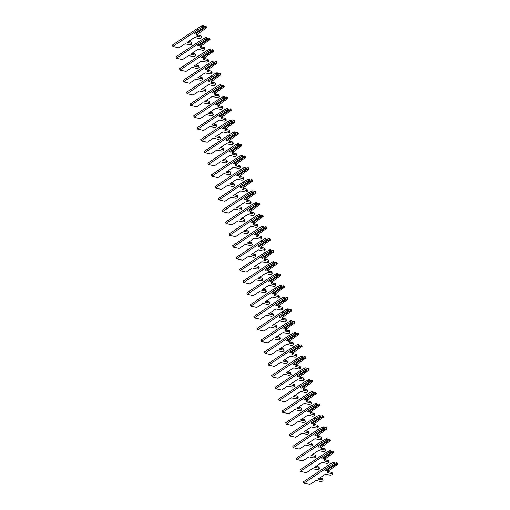 <?xml version="1.0" encoding="UTF-8"?>
<svg xmlns="http://www.w3.org/2000/svg" width="510" height="510" viewBox="0 0 510 510"><rect width="100%" height="100%" fill="white"/><g stroke="black" fill="none" stroke-linecap="round" stroke-linejoin="round"><path stroke-width="0.76" d="M327.669 468.913L327.943 469.672L335.65 464.546L337.537 464.355L327.7 471.444L329.09 471.763L327.618 472.738L332.106 473.758A1.492 0.618 -16.7 0 1 332.488 474.026A1.492 0.618 -16.7 0 1 331.678 474.88A1.492 0.618 -16.7 0 1 330.021 475.148L325.527 474.134L318.119 479.062L322.613 480.082A1.492 0.618 -16.7 0 1 322.996 480.344A1.492 0.618 -16.7 0 1 322.18 481.204A1.492 0.618 -16.7 0 1 320.522 481.472L316.034 480.452L309.952 484.5L303.89 483.129L328.822 466.535L333.572 463.749L336.485 462.857L337.04 463.156M303.89 483.129L303.476 481.733L328.402 465.139L333.157 462.36L334.203 462.302L334.598 463.654M334.203 462.302L334.586 464.304L326.878 469.436A1.351 0.561 163.3 0 0 325.348 470.456A1.351 0.561 163.3 0 0 326.808 470.603A1.351 0.561 163.3 0 0 327.943 469.678A1.351 0.561 163.3 0 0 327.943 469.672L327.943 469.678M335.229 463.15L334.586 463.577M329.071 471.769L331.691 472.362A1.492 0.618 -16.7 0 1 332.074 472.63L332.488 474.026M319.579 478.093L322.192 478.686A1.492 0.618 -16.7 0 1 322.575 478.954L322.996 480.344M334.911 463.494L335.172 464.38L327.783 469.302M335.65 464.546L335.172 464.38M328.402 465.139L328.822 466.535M328.778 470.724L329.09 471.763M324.124 457.107L324.398 457.872L332.106 452.74L333.993 452.548L324.156 459.644L325.546 459.956L324.079 460.938L328.567 461.958A1.492 0.618 -16.7 0 1 328.95 462.219A1.492 0.618 -16.7 0 1 328.134 463.08A1.492 0.618 -16.7 0 1 326.476 463.348L321.988 462.328L314.581 467.262L319.069 468.276A1.492 0.618 -16.7 0 1 319.451 468.543A1.492 0.618 -16.7 0 1 318.642 469.404A1.492 0.618 -16.7 0 1 316.984 469.665L312.49 468.652L306.414 472.7L300.352 471.329L325.278 454.729L330.034 451.949L332.947 451.057L333.502 451.356M300.352 471.329L299.931 469.933L324.864 453.339L329.613 450.559L330.658 450.496L331.06 451.854M330.658 450.496L331.047 452.504L323.34 457.629A1.351 0.561 163.3 0 0 321.804 458.649A1.351 0.561 163.3 0 0 323.263 458.802A1.351 0.561 163.3 0 0 324.398 457.872L324.398 457.872M331.691 451.35L331.041 451.777M325.24 458.923L325.546 459.956L328.147 460.562A1.492 0.618 -16.7 0 1 328.529 460.83L328.95 462.219M316.034 466.293L318.654 466.886A1.492 0.618 -16.7 0 1 319.037 467.154L319.451 468.543M331.366 451.694L331.634 452.58L324.245 457.495M332.106 452.74L331.634 452.58M324.864 453.339L325.278 454.729M320.586 445.306L320.86 446.072L328.567 440.94L330.454 440.748L320.618 447.844L322.008 448.156L320.535 449.138L325.029 450.151A1.492 0.618 -16.7 0 1 325.412 450.419A1.492 0.618 -16.7 0 1 324.596 451.28A1.492 0.618 -16.7 0 1 322.938 451.541L318.444 450.528L311.036 455.462L315.531 456.475A1.492 0.618 -16.7 0 1 315.913 456.743A1.492 0.618 -16.7 0 1 315.097 457.597A1.492 0.618 -16.7 0 1 313.44 457.865L308.952 456.852L302.87 460.893L296.807 459.523L321.74 442.929L326.489 440.149L329.409 439.257L329.957 439.55M296.807 459.523L296.393 458.133L321.319 441.539L326.075 438.753L327.12 438.696L327.516 440.047M327.12 438.696L327.509 440.697L319.802 445.829A1.351 0.561 163.3 0 0 318.265 446.849A1.351 0.561 163.3 0 0 319.725 446.996A1.351 0.561 163.3 0 0 320.86 446.072L320.86 446.072M328.147 439.543L327.503 439.977M321.695 447.123L322.008 448.156L324.609 448.762A1.492 0.618 -16.7 0 1 324.991 449.029L325.412 450.419M312.496 454.493L315.11 455.079A1.492 0.618 -16.7 0 1 315.492 455.347L315.913 456.743M327.828 439.894L328.096 440.78L320.701 445.695M328.567 440.94L328.096 440.78M321.319 441.539L321.74 442.929M317.048 433.506L317.316 434.265L325.023 429.139L326.916 428.948L317.073 436.037L318.469 436.356L316.997 437.338L321.485 438.351A1.492 0.618 -16.7 0 1 321.867 438.619A1.492 0.618 -16.7 0 1 321.051 439.473A1.492 0.618 -16.7 0 1 319.394 439.741L314.906 438.728L307.498 443.655L311.986 444.675A1.492 0.618 -16.7 0 1 312.369 444.943A1.492 0.618 -16.7 0 1 311.559 445.797A1.492 0.618 -16.7 0 1 309.901 446.065L305.407 445.045L299.332 449.093L293.269 447.723L318.195 431.128L322.951 428.349L325.865 427.45L326.419 427.75M293.269 447.723L292.848 446.326L317.781 429.732L322.53 426.953L323.576 426.895L323.977 428.247M323.576 426.895L323.965 428.897L316.257 434.029A1.351 0.561 163.3 0 0 314.727 435.049A1.351 0.561 163.3 0 0 316.181 435.196A1.351 0.561 163.3 0 0 317.322 434.271A1.351 0.561 163.3 0 0 317.316 434.265L317.322 434.271M324.609 427.743L323.965 428.177M318.157 435.317L318.469 436.356L321.07 436.955A1.492 0.618 -16.7 0 1 321.453 437.223L321.867 438.619M308.952 442.686L311.572 443.279A1.492 0.618 -16.7 0 1 311.954 443.547L312.369 444.943M324.284 428.088L324.551 428.974L317.163 433.895M325.023 429.139L324.551 428.974M317.781 429.732L318.195 431.128M313.503 421.7L313.777 422.465L321.485 417.333L323.372 417.142L313.535 424.237L314.925 424.549L313.452 425.531L317.947 426.551A1.492 0.618 -16.7 0 1 318.329 426.819A1.492 0.618 -16.7 0 1 317.513 427.673A1.492 0.618 -16.7 0 1 315.856 427.941L311.368 426.921L303.96 431.855L308.448 432.869A1.492 0.618 -16.7 0 1 308.83 433.137A1.492 0.618 -16.7 0 1 308.014 433.997A1.492 0.618 -16.7 0 1 306.357 434.259L301.869 433.245L295.794 437.293L289.731 435.922L314.657 419.322L319.407 416.542L322.326 415.65L322.875 415.95M289.731 435.922L289.31 434.526L314.236 417.932L318.992 415.153L320.038 415.089L320.433 416.447M320.038 415.089L320.427 417.097L312.719 422.223A1.351 0.561 163.3 0 0 311.183 423.243A1.351 0.561 163.3 0 0 312.643 423.396A1.351 0.561 163.3 0 0 313.777 422.465L313.777 422.465M321.064 415.943L320.42 416.37M314.912 424.562L317.526 425.155A1.492 0.618 -16.7 0 1 317.909 425.423L318.329 426.819M305.413 430.886L308.034 431.479A1.492 0.618 -16.7 0 1 308.41 431.747L308.83 433.137M320.745 416.287L321.013 417.174L313.624 422.095M321.485 417.333L321.013 417.174M314.236 417.932L314.657 419.322M314.613 423.517L314.925 424.549M309.965 409.9L310.239 410.665L317.947 405.533L319.834 405.342L309.991 412.437L311.387 412.749L309.914 413.731L314.402 414.745A1.492 0.618 -16.7 0 1 314.785 415.012A1.492 0.618 -16.7 0 1 313.975 415.873A1.492 0.618 -16.7 0 1 312.318 416.134L307.823 415.121L300.416 420.055L304.91 421.069A1.492 0.618 -16.7 0 1 305.292 421.336A1.492 0.618 -16.7 0 1 304.476 422.191A1.492 0.618 -16.7 0 1 302.819 422.458L298.324 421.445L292.249 425.487L286.186 424.116L311.119 407.522L315.868 404.742L318.782 403.85L319.337 404.143M286.186 424.116L285.772 422.726L310.698 406.132L315.454 403.346L316.5 403.289L316.895 404.64M316.5 403.289L316.882 405.291L309.175 410.422A1.351 0.561 163.3 0 0 307.645 411.442A1.351 0.561 163.3 0 0 309.105 411.589A1.351 0.561 163.3 0 0 310.239 410.665L310.239 410.665M317.526 404.143L316.882 404.57M311.368 412.762L313.988 413.355A1.492 0.618 -16.7 0 1 314.37 413.623L314.785 415.012M301.875 419.086L304.489 419.679A1.492 0.618 -16.7 0 1 304.872 419.94L305.292 421.336M317.207 404.487L317.469 405.373L310.08 410.289M317.947 405.533L317.469 405.373M310.698 406.132L311.119 407.522M311.074 411.717L311.387 412.749M306.421 398.1L306.695 398.858L314.402 393.733L316.289 393.541L306.453 400.63L307.842 400.949L306.37 401.931L310.864 402.945A1.492 0.618 -16.7 0 1 311.247 403.212A1.492 0.618 -16.7 0 1 310.431 404.067A1.492 0.618 -16.7 0 1 308.773 404.334L304.285 403.321L296.877 408.249L301.365 409.269A1.492 0.618 -16.7 0 1 301.748 409.536A1.492 0.618 -16.7 0 1 300.938 410.391A1.492 0.618 -16.7 0 1 299.274 410.658L294.786 409.638L288.711 413.686L282.648 412.316L307.575 395.722L312.33 392.942L315.244 392.043L315.798 392.343M282.648 412.316L282.228 410.926L307.16 394.326L311.91 391.546L312.955 391.489L313.357 392.84M312.955 391.489L313.344 393.49L305.637 398.622A1.351 0.561 163.3 0 0 304.1 399.642A1.351 0.561 163.3 0 0 305.56 399.789A1.351 0.561 163.3 0 0 306.695 398.865A1.351 0.561 163.3 0 0 306.695 398.858L306.695 398.865M313.988 392.337L313.338 392.77M307.83 400.962L310.443 401.555A1.492 0.618 -16.7 0 1 310.826 401.816L311.247 403.212M298.331 407.28L300.951 407.872A1.492 0.618 -16.7 0 1 301.333 408.14L301.748 409.536M313.663 392.681L313.93 393.567L306.542 398.488M314.402 393.733L313.93 393.567M307.16 394.326L307.575 395.722M307.536 399.916L307.842 400.949M302.883 386.293L303.157 387.058L310.864 381.926L312.751 381.735L302.914 388.83L304.304 389.149L302.832 390.125L307.32 391.144A1.492 0.618 -16.7 0 1 307.702 391.412A1.492 0.618 -16.7 0 1 306.892 392.267A1.492 0.618 -16.7 0 1 305.235 392.534L300.741 391.514L293.333 396.448L297.827 397.462A1.492 0.618 -16.7 0 1 298.21 397.73A1.492 0.618 -16.7 0 1 297.394 398.59A1.492 0.618 -16.7 0 1 295.736 398.858L291.248 397.838L285.166 401.886L279.104 400.516L304.036 383.915L308.786 381.136L311.699 380.243L312.254 380.543M279.104 400.516L278.69 399.12L303.616 382.525L308.371 379.746L309.417 379.682L309.812 381.04M309.417 379.682L309.799 381.69L302.099 386.822A1.351 0.561 163.3 0 0 300.562 387.836A1.351 0.561 163.3 0 0 302.022 387.989A1.351 0.561 163.3 0 0 303.157 387.058L303.157 387.058M310.443 380.536L309.799 380.964M304.285 389.156L306.905 389.748A1.492 0.618 -16.7 0 1 307.288 390.016L307.702 391.412M294.793 395.479L297.406 396.072A1.492 0.618 -16.7 0 1 297.789 396.34L298.21 397.73M310.125 380.881L310.386 381.767L302.997 386.688M310.864 381.926L310.386 381.767M303.616 382.525L304.036 383.915M303.992 388.11L304.304 389.149M299.344 374.493L299.612 375.258L307.32 370.126L309.207 369.935L299.37 377.03L300.766 377.343L299.293 378.324L303.781 379.338A1.492 0.618 -16.7 0 1 304.164 379.606A1.492 0.618 -16.7 0 1 303.348 380.466A1.492 0.618 -16.7 0 1 301.69 380.734L297.202 379.714L289.795 384.648L294.283 385.662A1.492 0.618 -16.7 0 1 294.665 385.93A1.492 0.618 -16.7 0 1 293.856 386.784A1.492 0.618 -16.7 0 1 292.198 387.052L287.704 386.038L281.628 390.086L275.566 388.709L300.492 372.115L305.248 369.336L308.161 368.443L308.716 368.736M275.566 388.709L275.145 387.319L300.078 370.725L304.827 367.946L305.873 367.882L306.274 369.234M305.873 367.882L306.261 369.884L298.554 375.016A1.351 0.561 163.3 0 0 297.018 376.036A1.351 0.561 163.3 0 0 298.477 376.189A1.351 0.561 163.3 0 0 299.612 375.258L299.612 375.258M306.905 368.736L306.261 369.163M300.747 377.355L303.361 377.948A1.492 0.618 -16.7 0 1 303.743 378.216L304.164 379.606M291.248 383.679L293.868 384.272A1.492 0.618 -16.7 0 1 294.251 384.54L294.665 385.93M306.58 369.081L306.848 369.967L299.459 374.882M307.32 370.126L306.848 369.967M300.078 370.725L300.492 372.115M300.454 376.31L300.766 377.343M295.8 362.693L296.074 363.458L303.781 358.326L305.668 358.135L295.832 365.23L297.222 365.542L295.749 366.524L300.243 367.538A1.492 0.618 -16.7 0 1 300.626 367.806A1.492 0.618 -16.7 0 1 299.81 368.66A1.492 0.618 -16.7 0 1 298.152 368.928L293.658 367.914L286.257 372.842L290.745 373.862A1.492 0.618 -16.7 0 1 291.127 374.13A1.492 0.618 -16.7 0 1 290.311 374.984A1.492 0.618 -16.7 0 1 288.654 375.252L284.166 374.238L278.084 378.28L272.021 376.909L296.954 360.315L301.703 357.536L304.623 356.637L305.171 356.936M272.021 376.909L271.607 375.519L296.533 358.919L301.289 356.139L302.334 356.082L302.73 357.433M302.334 356.082L302.723 358.084L295.016 363.216A1.351 0.561 163.3 0 0 293.479 364.236A1.351 0.561 163.3 0 0 294.939 364.382A1.351 0.561 163.3 0 0 296.074 363.458L296.074 363.458M303.361 356.93L302.717 357.363M297.202 365.555L299.823 366.148A1.492 0.618 -16.7 0 1 300.205 366.416L300.626 367.806M287.71 371.873L290.324 372.466A1.492 0.618 -16.7 0 1 290.706 372.733L291.127 374.13M303.042 357.281L303.31 358.16L295.921 363.082M303.781 358.326L303.31 358.16M296.533 358.919L296.954 360.315M296.909 364.51L297.222 365.542M292.262 350.886L292.536 351.651L300.237 346.519L302.13 346.328L292.287 353.424L293.683 353.742L292.211 354.718L296.699 355.738A1.492 0.618 -16.7 0 1 297.081 356.005A1.492 0.618 -16.7 0 1 296.272 356.86A1.492 0.618 -16.7 0 1 294.608 357.127L290.12 356.114L282.712 361.042L287.206 362.055A1.492 0.618 -16.7 0 1 287.583 362.323A1.492 0.618 -16.7 0 1 286.773 363.184A1.492 0.618 -16.7 0 1 285.115 363.451L280.621 362.431L274.546 366.48L268.483 365.109L293.409 348.515L298.165 345.729L301.078 344.836L301.633 345.136M268.483 365.109L268.069 363.713L292.995 347.119L297.744 344.339L298.79 344.275L299.191 345.633M298.79 344.275L299.179 346.284L291.471 351.416A1.351 0.561 163.3 0 0 289.941 352.435A1.351 0.561 163.3 0 0 291.395 352.582A1.351 0.561 163.3 0 0 292.536 351.651L292.536 351.651M299.823 345.13L299.179 345.557M293.664 353.749L296.284 354.342A1.492 0.618 -16.7 0 1 296.667 354.609L297.081 356.005M284.166 360.073L286.786 360.666A1.492 0.618 -16.7 0 1 287.168 360.933L287.583 362.323M299.504 345.474L299.765 346.36L292.377 351.282M300.237 346.519L299.765 346.36M292.995 347.119L293.409 348.515M293.371 352.703L293.683 353.742M288.717 339.086L288.991 339.851L296.699 334.719L298.586 334.528L288.749 341.623L290.139 341.936L288.666 342.918L293.161 343.931A1.492 0.618 -16.7 0 1 293.543 344.199A1.492 0.618 -16.7 0 1 292.727 345.06A1.492 0.618 -16.7 0 1 291.07 345.327L286.582 344.307L279.174 349.242L283.662 350.255A1.492 0.618 -16.7 0 1 284.044 350.523A1.492 0.618 -16.7 0 1 283.228 351.377A1.492 0.618 -16.7 0 1 281.571 351.645L277.083 350.631L271.008 354.679L264.945 353.303L289.871 336.708L294.627 333.929L297.54 333.036L298.089 333.336M264.945 353.303L264.524 351.913L289.45 335.319L294.206 332.539L295.252 332.475L295.647 333.833M295.252 332.475L295.641 334.477L287.933 339.609A1.351 0.561 163.3 0 0 286.397 340.629A1.351 0.561 163.3 0 0 287.857 340.782A1.351 0.561 163.3 0 0 288.991 339.851L288.991 339.851M296.278 333.33L295.634 333.757M290.126 341.949L292.74 342.541A1.492 0.618 -16.7 0 1 293.123 342.809L293.543 344.199M280.627 348.273L283.248 348.865A1.492 0.618 -16.7 0 1 283.63 349.133L284.044 350.523M295.959 333.674L296.227 334.56L288.838 339.475M296.699 334.719L296.227 334.56M289.45 335.319L289.871 336.708M289.833 340.903L290.139 341.936M285.179 327.286L285.453 328.051L293.161 322.919L295.048 322.728L285.205 329.823L286.601 330.136L285.128 331.117L289.616 332.131A1.492 0.618 -16.7 0 1 289.999 332.399A1.492 0.618 -16.7 0 1 289.189 333.253A1.492 0.618 -16.7 0 1 287.532 333.521L283.037 332.507L275.63 337.435L280.124 338.455A1.492 0.618 -16.7 0 1 280.506 338.723A1.492 0.618 -16.7 0 1 279.69 339.577A1.492 0.618 -16.7 0 1 278.033 339.845L273.545 338.831L267.463 342.873L261.401 341.502L286.333 324.908L291.082 322.129L293.996 321.236L294.55 321.529M261.401 341.502L260.986 340.113L285.912 323.512L290.668 320.733L291.714 320.675L292.109 322.027M291.714 320.675L292.096 322.677L284.389 327.809A1.351 0.561 163.3 0 0 282.859 328.829A1.351 0.561 163.3 0 0 284.319 328.975A1.351 0.561 163.3 0 0 285.453 328.051L285.453 328.051M292.74 321.523L292.096 321.957M286.582 330.148L289.202 330.741A1.492 0.618 -16.7 0 1 289.584 331.009L289.999 332.399M277.089 336.466L279.703 337.059A1.492 0.618 -16.7 0 1 280.086 337.327L280.506 338.723M292.421 321.874L292.683 322.753L285.294 327.675M293.161 322.919L292.683 322.753M285.912 323.512L286.333 324.908M286.288 329.103L286.601 330.136M281.635 315.486L281.909 316.245L289.616 311.113L291.503 310.921L281.667 318.017L283.056 318.336L281.59 319.311L286.078 320.331A1.492 0.618 -16.7 0 1 286.461 320.599A1.492 0.618 -16.7 0 1 285.645 321.453A1.492 0.618 -16.7 0 1 283.987 321.721L279.499 320.707L272.091 325.635L276.579 326.649A1.492 0.618 -16.7 0 1 276.962 326.916A1.492 0.618 -16.7 0 1 276.152 327.777A1.492 0.618 -16.7 0 1 274.495 328.045L270 327.025L263.925 331.073L257.862 329.702L282.789 313.108L287.544 310.322L290.458 309.43L291.012 309.729M257.862 329.702L257.442 328.306L282.374 311.712L287.124 308.933L288.169 308.869L288.571 310.227M288.169 308.869L288.558 310.877L280.851 316.009A1.351 0.561 163.3 0 0 279.314 317.029A1.351 0.561 163.3 0 0 280.774 317.175A1.351 0.561 163.3 0 0 281.909 316.251A1.351 0.561 163.3 0 0 281.909 316.245L281.909 316.251M289.202 309.723L288.552 310.15M282.75 317.296L283.056 318.336L285.657 318.935A1.492 0.618 -16.7 0 1 286.04 319.203L286.461 320.599M273.545 324.666L276.165 325.259A1.492 0.618 -16.7 0 1 276.548 325.527L276.962 326.916M288.877 310.067L289.144 310.953L281.756 315.875M289.616 311.113L289.144 310.953M282.374 311.712L282.789 313.108M285.045 298.458L286.92 297.63L287.468 297.929M286.078 299.313L287.793 299L287.812 299.383L278.128 306.217L282.119 307.135A1.492 0.618 -16.7 0 1 282.502 307.402L282.916 308.792A1.492 0.618 -16.7 0 1 282.106 309.653A1.492 0.618 -16.7 0 1 280.449 309.921L275.955 308.901L268.547 313.835L273.041 314.849A1.492 0.618 -16.7 0 1 273.424 315.116A1.492 0.618 -16.7 0 1 272.608 315.977A1.492 0.618 -16.7 0 1 270.95 316.238L266.462 315.225L260.38 319.273L254.318 317.902L279.25 301.302L284 298.522L284.873 298.344L285.02 299.077L277.312 304.202A1.351 0.561 163.3 0 0 275.776 305.222A1.351 0.561 163.3 0 0 277.236 305.375A1.351 0.561 163.3 0 0 278.371 304.445L286.078 299.313L285.606 299.153L278.211 304.068L278.371 304.445M254.318 317.902L253.903 316.506L278.83 299.912L283.585 297.132L284.631 297.069L285.026 298.426M278.097 303.679L278.211 304.068M285.657 297.923L285.013 298.35M270.007 312.866L272.62 313.459A1.492 0.618 -16.7 0 1 273.003 313.726L273.424 315.116M285.339 298.267L285.606 299.153M279.206 305.496L279.518 306.529L278.046 307.511L282.54 308.524A1.492 0.618 -16.7 0 1 282.916 308.792M278.83 299.912L279.25 301.302M274.558 291.879L274.826 292.644L282.534 287.512L284.427 287.321L274.584 294.417L275.98 294.729L274.507 295.711L278.995 296.724A1.492 0.618 -16.7 0 1 279.378 296.992A1.492 0.618 -16.7 0 1 278.562 297.853A1.492 0.618 -16.7 0 1 276.904 298.114L272.416 297.101L265.009 302.028L269.497 303.048A1.492 0.618 -16.7 0 1 269.879 303.316A1.492 0.618 -16.7 0 1 269.07 304.17A1.492 0.618 -16.7 0 1 267.412 304.438L262.918 303.424L256.842 307.466L250.78 306.096L275.706 289.501L280.462 286.722L283.375 285.829L283.93 286.123M250.78 306.096L250.359 304.706L275.292 288.112L280.041 285.326L281.087 285.269L281.488 286.62M281.087 285.269L281.475 287.27L273.768 292.402A1.351 0.561 163.3 0 0 272.238 293.422A1.351 0.561 163.3 0 0 273.691 293.569A1.351 0.561 163.3 0 0 274.826 292.644L274.826 292.644M282.119 286.116L281.475 286.55M275.961 294.742L278.581 295.335A1.492 0.618 -16.7 0 1 278.964 295.602L279.378 296.992M266.462 301.066L269.082 301.652A1.492 0.618 -16.7 0 1 269.465 301.92L269.879 303.316M281.794 286.467L282.062 287.353L274.673 292.268M282.534 287.512L282.062 287.353M275.292 288.112L275.706 289.501M275.668 293.696L275.98 294.729M271.014 280.079L271.288 280.838L278.995 275.712L280.882 275.521L271.046 282.61L272.436 282.929L270.963 283.904L275.457 284.924A1.492 0.618 -16.7 0 1 275.84 285.192A1.492 0.618 -16.7 0 1 275.024 286.046A1.492 0.618 -16.7 0 1 273.366 286.314L268.878 285.3L261.471 290.228L265.959 291.248A1.492 0.618 -16.7 0 1 266.341 291.51A1.492 0.618 -16.7 0 1 265.525 292.37A1.492 0.618 -16.7 0 1 263.868 292.638L259.38 291.618L253.298 295.666L247.242 294.295L272.168 277.701L276.917 274.922L279.837 274.023L280.385 274.323M247.242 294.295L246.821 292.899L271.747 276.305L276.503 273.526L277.548 273.468L277.944 274.82M277.548 273.468L277.937 275.47L270.23 280.602A1.351 0.561 163.3 0 0 268.693 281.622A1.351 0.561 163.3 0 0 270.153 281.769A1.351 0.561 163.3 0 0 271.288 280.844A1.351 0.561 163.3 0 0 271.288 280.838L271.288 280.844M278.575 274.316L277.931 274.743M272.423 282.942L275.037 283.528A1.492 0.618 -16.7 0 1 275.419 283.796L275.84 285.192M262.924 289.259L265.538 289.852A1.492 0.618 -16.7 0 1 265.92 290.12L266.341 291.51M278.256 274.66L278.524 275.547L271.135 280.468M278.995 275.712L278.524 275.547M271.747 276.305L272.168 277.701M272.123 281.89L272.436 282.929M267.476 268.273L267.75 269.038L275.457 263.906L277.344 263.715L267.501 270.81L268.897 271.122L267.425 272.104L271.913 273.124A1.492 0.618 -16.7 0 1 272.295 273.385A1.492 0.618 -16.7 0 1 271.486 274.246A1.492 0.618 -16.7 0 1 269.828 274.514L265.334 273.494L257.926 278.428L262.42 279.442A1.492 0.618 -16.7 0 1 262.803 279.709A1.492 0.618 -16.7 0 1 261.987 280.57A1.492 0.618 -16.7 0 1 260.329 280.831L255.835 279.818L249.76 283.866L243.697 282.495L268.623 265.895L273.379 263.115L276.292 262.223L276.847 262.522M243.697 282.495L243.283 281.099L268.209 264.505L272.958 261.726L274.004 261.662L274.405 263.02M274.004 261.662L274.393 263.67L266.685 268.795A1.351 0.561 163.3 0 0 265.155 269.815A1.351 0.561 163.3 0 0 266.615 269.969A1.351 0.561 163.3 0 0 267.75 269.038L267.75 269.038M275.037 262.516L274.393 262.943M268.878 271.135L271.498 271.728A1.492 0.618 -16.7 0 1 271.881 271.996L272.295 273.385M259.38 277.459L262 278.052A1.492 0.618 -16.7 0 1 262.382 278.32L262.803 279.709M274.718 262.86L274.979 263.747L267.591 268.668M275.457 263.906L274.979 263.747M268.209 264.505L268.623 265.895M268.585 270.09L268.897 271.122M263.931 256.473L264.205 257.238L271.913 252.106L273.8 251.915L263.963 259.01L265.353 259.322L263.88 260.304L268.375 261.318A1.492 0.618 -16.7 0 1 268.757 261.585A1.492 0.618 -16.7 0 1 267.941 262.446A1.492 0.618 -16.7 0 1 266.284 262.707L261.796 261.694L254.388 266.628L258.876 267.642A1.492 0.618 -16.7 0 1 259.258 267.909A1.492 0.618 -16.7 0 1 258.449 268.764A1.492 0.618 -16.7 0 1 256.785 269.031L252.297 268.018L246.222 272.059L240.159 270.689L265.085 254.095L269.841 251.315L272.754 250.423L273.303 250.716M240.159 270.689L239.738 269.299L264.671 252.705L269.42 249.919L270.466 249.862L270.867 251.213M270.466 249.862L270.855 251.863L263.147 256.995A1.351 0.561 163.3 0 0 261.611 258.015A1.351 0.561 163.3 0 0 263.071 258.162A1.351 0.561 163.3 0 0 264.205 257.238L264.205 257.238M271.498 250.71L270.848 251.143M265.34 259.335L267.954 259.928A1.492 0.618 -16.7 0 1 268.337 260.196L268.757 261.585M255.841 265.659L258.462 266.245A1.492 0.618 -16.7 0 1 258.844 266.513L259.258 267.909M271.173 251.06L271.441 251.946L264.052 256.861M271.913 252.106L271.441 251.946M264.671 252.705L265.085 254.095M265.047 258.289L265.353 259.322M260.393 244.672L260.667 245.431L268.375 240.306L270.262 240.114L260.425 247.203L261.815 247.522L260.342 248.504L264.83 249.517A1.492 0.618 -16.7 0 1 265.213 249.785A1.492 0.618 -16.7 0 1 264.403 250.639A1.492 0.618 -16.7 0 1 262.746 250.907L258.251 249.894L250.844 254.821L255.338 255.841A1.492 0.618 -16.7 0 1 255.72 256.109A1.492 0.618 -16.7 0 1 254.904 256.963A1.492 0.618 -16.7 0 1 253.247 257.231L248.759 256.211L242.677 260.259L236.614 258.889L261.547 242.295L266.296 239.515L269.21 238.616L269.764 238.916M236.614 258.889L236.2 257.499L261.126 240.898L265.882 238.119L266.928 238.062L267.323 239.413M266.928 238.062L267.31 240.063L259.609 245.195A1.351 0.561 163.3 0 0 258.073 246.215A1.351 0.561 163.3 0 0 259.533 246.362A1.351 0.561 163.3 0 0 260.667 245.437A1.351 0.561 163.3 0 0 260.667 245.431L260.667 245.437M267.954 238.909L267.31 239.343M261.796 247.535L264.416 248.121A1.492 0.618 -16.7 0 1 264.798 248.389L265.213 249.785M252.303 253.852L254.917 254.445A1.492 0.618 -16.7 0 1 255.3 254.713L255.72 256.109M267.635 239.254L267.897 240.14L260.508 245.061M268.375 240.306L267.897 240.14M261.126 240.898L261.547 242.295M261.502 246.489L261.815 247.522M256.855 232.866L257.123 233.631L264.83 228.499L266.717 228.308L256.881 235.403L258.27 235.722L256.804 236.697L261.292 237.717A1.492 0.618 -16.7 0 1 261.675 237.985A1.492 0.618 -16.7 0 1 260.859 238.839A1.492 0.618 -16.7 0 1 259.201 239.107L254.713 238.087L247.305 243.021L251.793 244.035A1.492 0.618 -16.7 0 1 252.176 244.303A1.492 0.618 -16.7 0 1 251.366 245.163A1.492 0.618 -16.7 0 1 249.709 245.425L245.214 244.411L239.139 248.459L233.076 247.089L258.003 230.488L262.758 227.709L265.672 226.816L266.226 227.116M233.076 247.089L232.656 245.692L257.588 229.098L262.338 226.319L263.383 226.255L263.785 227.613M263.383 226.255L263.772 228.263L256.065 233.395A1.351 0.561 163.3 0 0 254.528 234.409A1.351 0.561 163.3 0 0 255.988 234.562A1.351 0.561 163.3 0 0 257.123 233.631L257.123 233.631M264.416 227.109L263.772 227.536M258.258 235.728L260.871 236.321A1.492 0.618 -16.7 0 1 261.254 236.589L261.675 237.985M248.759 242.052L251.379 242.645A1.492 0.618 -16.7 0 1 251.761 242.913L252.176 244.303M264.091 227.454L264.358 228.34L256.97 233.261M264.83 228.499L264.358 228.34M257.588 229.098L258.003 230.488M257.964 234.683L258.27 235.722M253.311 221.066L253.585 221.831L261.292 216.699L263.179 216.508L253.342 223.603L254.732 223.915L253.26 224.897L257.754 225.911A1.492 0.618 -16.7 0 1 258.137 226.179A1.492 0.618 -16.7 0 1 257.32 227.039A1.492 0.618 -16.7 0 1 255.663 227.301L251.169 226.287L243.767 231.221L248.255 232.235A1.492 0.618 -16.7 0 1 248.638 232.503A1.492 0.618 -16.7 0 1 247.822 233.357A1.492 0.618 -16.7 0 1 246.164 233.625L241.676 232.611L235.594 236.659L229.532 235.282L254.464 218.688L259.214 215.908L262.134 215.016L262.682 215.309M229.532 235.282L229.117 233.892L254.044 217.298L258.799 214.519L259.845 214.455L260.24 215.806M259.845 214.455L260.234 216.457L252.526 221.589A1.351 0.561 163.3 0 0 250.99 222.609A1.351 0.561 163.3 0 0 252.45 222.755A1.351 0.561 163.3 0 0 253.585 221.831L253.585 221.831M260.871 215.309L260.227 215.736M254.713 223.928L257.333 224.521A1.492 0.618 -16.7 0 1 257.716 224.789L258.137 226.179M245.221 230.252L247.834 230.845A1.492 0.618 -16.7 0 1 248.217 231.106L248.638 232.503M260.553 215.653L260.82 216.54L253.425 221.455M261.292 216.699L260.82 216.54M254.044 217.298L254.464 218.688M254.42 222.883L254.732 223.915M249.772 209.266L250.04 210.031L257.748 204.899L259.641 204.708L249.798 211.803L251.194 212.115L249.721 213.097L254.209 214.111A1.492 0.618 -16.7 0 1 254.592 214.378A1.492 0.618 -16.7 0 1 253.782 215.233A1.492 0.618 -16.7 0 1 252.118 215.5L247.63 214.487L240.223 219.415L244.711 220.435A1.492 0.618 -16.7 0 1 245.093 220.702A1.492 0.618 -16.7 0 1 244.284 221.557A1.492 0.618 -16.7 0 1 242.626 221.824L238.132 220.811L232.056 224.853L225.994 223.482L250.92 206.888L255.676 204.108L258.589 203.209L259.144 203.509M225.994 223.482L225.573 222.092L250.506 205.492L255.255 202.712L256.3 202.655L256.702 204.006M256.3 202.655L256.689 204.657L248.982 209.788A1.351 0.561 163.3 0 0 247.452 210.808A1.351 0.561 163.3 0 0 248.905 210.955A1.351 0.561 163.3 0 0 250.047 210.031A1.351 0.561 163.3 0 0 250.04 210.031L250.047 210.031M257.333 203.503L256.689 203.936M251.175 212.128L253.795 212.721A1.492 0.618 -16.7 0 1 254.178 212.982L254.592 214.378M241.676 218.446L244.296 219.039A1.492 0.618 -16.7 0 1 244.679 219.306L245.093 220.702M257.008 203.853L257.276 204.733L249.887 209.655M257.748 204.899L257.276 204.733M250.506 205.492L250.92 206.888M250.882 211.083L251.194 212.115M246.228 197.459L246.502 198.224L254.209 193.092L256.096 192.901L246.26 199.996L247.65 200.315L246.177 201.291L250.671 202.311A1.492 0.618 -16.7 0 1 251.054 202.578A1.492 0.618 -16.7 0 1 250.238 203.433A1.492 0.618 -16.7 0 1 248.58 203.7L244.092 202.687L236.685 207.615L241.173 208.628A1.492 0.618 -16.7 0 1 241.555 208.896A1.492 0.618 -16.7 0 1 240.739 209.757A1.492 0.618 -16.7 0 1 239.082 210.024L234.594 209.004L228.518 213.052L222.456 211.682L247.382 195.088L252.138 192.302L255.051 191.409L255.599 191.709M222.456 211.682L222.035 210.286L246.961 193.692L251.717 190.912L252.762 190.848L253.158 192.206M252.762 190.848L253.151 192.856L245.444 197.988A1.351 0.561 163.3 0 0 243.907 199.008A1.351 0.561 163.3 0 0 245.367 199.155A1.351 0.561 163.3 0 0 246.502 198.224L246.502 198.224M253.789 191.703L253.145 192.13M247.637 200.322L250.251 200.915A1.492 0.618 -16.7 0 1 250.633 201.182L251.054 202.578M238.138 206.646L240.758 207.238A1.492 0.618 -16.7 0 1 241.134 207.506L241.555 208.896M253.47 192.047L253.738 192.933L246.349 197.855M254.209 193.092L253.738 192.933M246.961 193.692L247.382 195.088M247.344 199.276L247.65 200.315M242.69 185.659L242.964 186.424L250.671 181.292L252.558 181.101L242.715 188.196L244.112 188.509L242.639 189.49L247.127 190.504A1.492 0.618 -16.7 0 1 247.509 190.772A1.492 0.618 -16.7 0 1 246.7 191.632A1.492 0.618 -16.7 0 1 245.042 191.9L240.548 190.88L233.14 195.815L237.634 196.828A1.492 0.618 -16.7 0 1 238.017 197.096A1.492 0.618 -16.7 0 1 237.201 197.95A1.492 0.618 -16.7 0 1 235.543 198.218L231.055 197.204L224.974 201.252L218.911 199.875L243.844 183.281L248.593 180.502L251.506 179.609L252.061 179.909M218.911 199.875L218.497 198.486L243.423 181.891L248.179 179.112L249.224 179.048L249.619 180.406M249.224 179.048L249.607 181.05L241.899 186.182A1.351 0.561 163.3 0 0 240.369 187.202A1.351 0.561 163.3 0 0 241.829 187.355A1.351 0.561 163.3 0 0 242.964 186.424L242.964 186.424M250.251 179.902L249.607 180.33M243.799 187.476L244.112 188.509L246.712 189.114A1.492 0.618 -16.7 0 1 247.095 189.382L247.509 190.772M234.6 194.845L237.214 195.438A1.492 0.618 -16.7 0 1 237.596 195.706L238.017 197.096M249.932 180.247L250.193 181.133L242.805 186.048M250.671 181.292L250.193 181.133M243.423 181.891L243.844 183.281M239.145 173.859L239.419 174.624L247.127 169.492L249.014 169.301L239.177 176.396L240.567 176.709L239.094 177.69L243.589 178.704A1.492 0.618 -16.7 0 1 243.971 178.972A1.492 0.618 -16.7 0 1 243.155 179.826A1.492 0.618 -16.7 0 1 241.498 180.094L237.01 179.08L229.602 184.008L234.09 185.028A1.492 0.618 -16.7 0 1 234.472 185.296A1.492 0.618 -16.7 0 1 233.663 186.15A1.492 0.618 -16.7 0 1 232.005 186.418L227.511 185.404L221.436 189.446L215.373 188.075L240.299 171.481L245.055 168.702L247.968 167.809L248.523 168.102M215.373 188.075L214.952 186.685L239.885 170.085L244.634 167.305L245.68 167.248L246.081 168.6M245.68 167.248L246.069 169.25L238.361 174.382A1.351 0.561 163.3 0 0 236.825 175.402A1.351 0.561 163.3 0 0 238.285 175.548A1.351 0.561 163.3 0 0 239.419 174.624L239.419 174.624M246.712 168.096L246.062 168.529M240.261 175.676L240.567 176.709L243.168 177.314A1.492 0.618 -16.7 0 1 243.55 177.582L243.971 178.972M231.055 183.039L233.676 183.632A1.492 0.618 -16.7 0 1 234.058 183.9L234.472 185.296M246.387 168.447L246.655 169.326L239.266 174.248M247.127 169.492L246.655 169.326M239.885 170.085L240.299 171.481M235.607 162.052L235.881 162.817L243.589 157.686L245.476 157.494L235.639 164.59L237.029 164.909L235.556 165.884L240.044 166.904A1.492 0.618 -16.7 0 1 240.427 167.172A1.492 0.618 -16.7 0 1 239.617 168.026A1.492 0.618 -16.7 0 1 237.96 168.294L233.465 167.28L226.058 172.208L230.552 173.221A1.492 0.618 -16.7 0 1 230.934 173.489A1.492 0.618 -16.7 0 1 230.118 174.35A1.492 0.618 -16.7 0 1 228.461 174.618L223.973 173.598L217.891 177.646L211.828 176.275L236.761 159.681L241.51 156.895L244.43 156.003L244.978 156.302M211.828 176.275L211.414 174.879L236.34 158.285L241.096 155.505L242.142 155.442L242.537 156.799M242.142 155.442L242.524 157.45L234.823 162.582A1.351 0.561 163.3 0 0 233.287 163.602A1.351 0.561 163.3 0 0 234.747 163.748A1.351 0.561 163.3 0 0 235.881 162.817L235.881 162.817M243.168 156.296L242.524 156.723M236.716 163.869L237.029 164.909L239.63 165.508A1.492 0.618 -16.7 0 1 240.012 165.775L240.427 167.172M227.517 171.239L230.131 171.832A1.492 0.618 -16.7 0 1 230.514 172.099L230.934 173.489M242.849 156.64L243.111 157.526L235.722 162.448M243.589 157.686L243.111 157.526M236.34 158.285L236.761 159.681M232.069 150.252L232.337 151.017L240.044 145.885L241.931 145.694L232.095 152.79L233.491 153.102L232.018 154.084L236.506 155.097A1.492 0.618 -16.7 0 1 236.889 155.365A1.492 0.618 -16.7 0 1 236.073 156.226A1.492 0.618 -16.7 0 1 234.415 156.493L229.927 155.473L222.519 160.408L227.007 161.421A1.492 0.618 -16.7 0 1 227.39 161.689A1.492 0.618 -16.7 0 1 226.58 162.55A1.492 0.618 -16.7 0 1 224.923 162.811L220.428 161.797L214.353 165.846L208.29 164.469L233.217 147.874L237.972 145.095L240.886 144.202L241.44 144.502M208.29 164.469L207.87 163.079L232.802 146.485L237.552 143.705L238.597 143.641L238.999 144.999M238.597 143.641L238.986 145.65L231.279 150.775A1.351 0.561 163.3 0 0 229.749 151.795A1.351 0.561 163.3 0 0 231.202 151.948A1.351 0.561 163.3 0 0 232.337 151.017L232.337 151.017M239.63 144.496L238.986 144.923M233.472 153.115L236.092 153.708A1.492 0.618 -16.7 0 1 236.468 153.975L236.889 155.365M223.973 159.439L226.593 160.032A1.492 0.618 -16.7 0 1 226.976 160.299L227.39 161.689M239.305 144.84L239.572 145.726L232.184 150.641M240.044 145.885L239.572 145.726M232.802 146.485L233.217 147.874M233.178 152.069L233.491 153.102M228.525 138.452L228.799 139.217L236.506 134.085L238.393 133.894L228.556 140.989L229.946 141.302L228.474 142.284L232.968 143.297A1.492 0.618 -16.7 0 1 233.351 143.565A1.492 0.618 -16.7 0 1 232.534 144.426A1.492 0.618 -16.7 0 1 230.877 144.687L226.389 143.673L218.981 148.601L223.469 149.621A1.492 0.618 -16.7 0 1 223.852 149.889A1.492 0.618 -16.7 0 1 223.036 150.743A1.492 0.618 -16.7 0 1 221.378 151.011L216.89 149.997L210.808 154.039L204.746 152.668L229.678 136.074L234.428 133.295L237.348 132.402L237.896 132.696M204.746 152.668L204.331 151.279L229.258 134.685L234.013 131.899L235.059 131.841L235.454 133.193M235.059 131.841L235.448 133.843L227.74 138.975A1.351 0.561 163.3 0 0 226.204 139.995A1.351 0.561 163.3 0 0 227.664 140.142A1.351 0.561 163.3 0 0 228.799 139.217L228.799 139.217M236.085 132.689L235.441 133.123M229.634 140.269L229.946 141.302L232.547 141.907A1.492 0.618 -16.7 0 1 232.93 142.175L233.351 143.565M220.435 147.632L223.048 148.225A1.492 0.618 -16.7 0 1 223.431 148.493L223.852 149.889M235.767 133.04L236.034 133.926L228.646 138.841M236.506 134.085L236.034 133.926M229.258 134.685L229.678 136.074M224.987 126.652L225.261 127.411L232.962 122.285L234.855 122.094L225.012 129.183L226.408 129.502L224.935 130.477L229.423 131.497A1.492 0.618 -16.7 0 1 229.806 131.765A1.492 0.618 -16.7 0 1 228.996 132.619A1.492 0.618 -16.7 0 1 227.339 132.887L222.844 131.873L215.437 136.801L219.931 137.821A1.492 0.618 -16.7 0 1 220.314 138.082A1.492 0.618 -16.7 0 1 219.498 138.943A1.492 0.618 -16.7 0 1 217.84 139.211L213.346 138.191L207.27 142.239L201.208 140.868L226.134 124.274L230.89 121.488L233.803 120.596L234.358 120.895M201.208 140.868L200.793 139.472L225.72 122.878L230.469 120.099L231.514 120.041L231.916 121.393M231.514 120.041L231.903 122.043L224.196 127.175A1.351 0.561 163.3 0 0 222.666 128.195A1.351 0.561 163.3 0 0 224.119 128.341A1.351 0.561 163.3 0 0 225.261 127.417A1.351 0.561 163.3 0 0 225.261 127.411L225.261 127.417M232.547 120.889L231.903 121.316M226.389 129.508L229.009 130.101A1.492 0.618 -16.7 0 1 229.392 130.369L229.806 131.765M216.89 135.832L219.51 136.425A1.492 0.618 -16.7 0 1 219.893 136.693L220.314 138.082M232.228 121.233L232.49 122.119L225.101 127.041M232.962 122.285L232.49 122.119M225.72 122.878L226.134 124.274M226.096 128.463L226.408 129.502M221.442 114.846L221.716 115.611L229.423 110.479L231.31 110.287L221.474 117.383L222.864 117.695L221.391 118.677L225.885 119.697A1.492 0.618 -16.7 0 1 226.268 119.958A1.492 0.618 -16.7 0 1 225.452 120.819A1.492 0.618 -16.7 0 1 223.794 121.087L219.306 120.067L211.899 125.001L216.387 126.015A1.492 0.618 -16.7 0 1 216.769 126.282A1.492 0.618 -16.7 0 1 215.953 127.143A1.492 0.618 -16.7 0 1 214.296 127.404L209.808 126.391L203.732 130.439L197.67 129.068L222.596 112.468L227.352 109.688L230.265 108.796L230.813 109.095M197.67 129.068L197.249 127.672L222.175 111.078L226.931 108.298L227.976 108.235L228.372 109.593M227.976 108.235L228.365 110.243L220.658 115.368A1.351 0.561 163.3 0 0 219.121 116.388A1.351 0.561 163.3 0 0 220.581 116.541A1.351 0.561 163.3 0 0 221.716 115.611L221.716 115.611M229.009 109.089L228.359 109.516M222.851 117.708L225.465 118.301A1.492 0.618 -16.7 0 1 225.847 118.569L226.268 119.958M213.352 124.032L215.972 124.625A1.492 0.618 -16.7 0 1 216.355 124.893L216.769 126.282M228.684 109.433L228.952 110.319L221.563 115.241M229.423 110.479L228.952 110.319M222.175 111.078L222.596 112.468M222.558 116.662L222.864 117.695M217.904 103.045L218.178 103.81L225.885 98.679L227.772 98.487L217.936 105.583L219.326 105.895L217.853 106.877L222.341 107.891A1.492 0.618 -16.7 0 1 222.723 108.158A1.492 0.618 -16.7 0 1 221.914 109.019A1.492 0.618 -16.7 0 1 220.256 109.28L215.762 108.267L208.354 113.201L212.848 114.214A1.492 0.618 -16.7 0 1 213.231 114.482A1.492 0.618 -16.7 0 1 212.415 115.336A1.492 0.618 -16.7 0 1 210.757 115.604L206.269 114.591L200.188 118.632L194.125 117.262L219.058 100.668L223.807 97.888L226.72 96.996L227.275 97.289M194.125 117.262L193.711 115.872L218.637 99.278L223.393 96.492L224.438 96.435L224.833 97.786M224.438 96.435L224.821 98.436L217.113 103.568A1.351 0.561 163.3 0 0 215.583 104.588A1.351 0.561 163.3 0 0 217.043 104.735A1.351 0.561 163.3 0 0 218.178 103.81L218.178 103.81M225.465 97.282L224.821 97.716M219.306 105.908L221.926 106.501A1.492 0.618 -16.7 0 1 222.309 106.768L222.723 108.158M209.814 112.232L212.428 112.818A1.492 0.618 -16.7 0 1 212.81 113.086L213.231 114.482M225.146 97.633L225.407 98.519L218.019 103.434M225.885 98.679L225.407 98.519M218.637 99.278L219.058 100.668M219.013 104.862L219.326 105.895M214.359 91.245L214.633 92.004L222.341 86.878L224.228 86.687L214.391 93.776L215.781 94.095L214.315 95.077L218.803 96.09A1.492 0.618 -16.7 0 1 219.185 96.358A1.492 0.618 -16.7 0 1 218.369 97.212A1.492 0.618 -16.7 0 1 216.712 97.48L212.224 96.466L204.816 101.394L209.304 102.414A1.492 0.618 -16.7 0 1 209.686 102.682A1.492 0.618 -16.7 0 1 208.877 103.536A1.492 0.618 -16.7 0 1 207.219 103.804L202.725 102.784L196.65 106.832L190.587 105.462L215.513 88.867L220.269 86.088L223.182 85.189L223.737 85.489M190.587 105.462L190.166 104.066L215.099 87.471L219.848 84.692L220.894 84.634L221.295 85.986M220.894 84.634L221.283 86.636L213.575 91.768A1.351 0.561 163.3 0 0 212.039 92.788A1.351 0.561 163.3 0 0 213.499 92.935A1.351 0.561 163.3 0 0 214.633 92.01A1.351 0.561 163.3 0 0 214.633 92.004L214.633 92.01M221.926 85.482L221.276 85.916M215.768 94.108L218.382 94.694A1.492 0.618 -16.7 0 1 218.764 94.962L219.185 96.358M206.269 100.425L208.89 101.018A1.492 0.618 -16.7 0 1 209.272 101.286L209.686 102.682M221.601 85.827L221.869 86.713L214.48 91.634M222.341 86.878L221.869 86.713M215.099 87.471L215.513 88.867M215.475 93.056L215.781 94.095M210.821 79.439L211.095 80.204L218.803 75.072L220.69 74.881L210.853 81.976L212.243 82.295L210.77 83.27L215.265 84.29A1.492 0.618 -16.7 0 1 215.641 84.558A1.492 0.618 -16.7 0 1 214.831 85.412A1.492 0.618 -16.7 0 1 213.174 85.68L208.679 84.66L201.272 89.594L205.766 90.608A1.492 0.618 -16.7 0 1 206.148 90.876A1.492 0.618 -16.7 0 1 205.332 91.736A1.492 0.618 -16.7 0 1 203.675 91.998L199.187 90.984L193.105 95.032L187.042 93.661L211.975 77.061L216.724 74.281L219.644 73.389L220.192 73.689M187.042 93.661L186.628 92.265L211.554 75.671L216.31 72.892L217.356 72.828L217.751 74.186M217.356 72.828L217.744 74.836L210.037 79.962A1.351 0.561 163.3 0 0 208.501 80.982A1.351 0.561 163.3 0 0 209.961 81.135A1.351 0.561 163.3 0 0 211.095 80.204L211.095 80.204M218.382 73.682L217.738 74.109M212.224 82.301L214.844 82.894A1.492 0.618 -16.7 0 1 215.226 83.162L215.641 84.558M202.731 88.625L205.345 89.218A1.492 0.618 -16.7 0 1 205.728 89.486L206.148 90.876M218.063 74.026L218.331 74.913L210.936 79.834M218.803 75.072L218.331 74.913M211.554 75.671L211.975 77.061M211.93 81.256L212.243 82.295M207.283 67.639L207.551 68.404L215.258 63.272L217.152 63.081L207.309 70.176L208.705 70.488L207.232 71.47L211.72 72.484A1.492 0.618 -16.7 0 1 212.103 72.751A1.492 0.618 -16.7 0 1 211.287 73.612A1.492 0.618 -16.7 0 1 209.629 73.873L205.141 72.86L197.733 77.794L202.221 78.808A1.492 0.618 -16.7 0 1 202.604 79.076A1.492 0.618 -16.7 0 1 201.794 79.93A1.492 0.618 -16.7 0 1 200.137 80.197L195.642 79.184L189.567 83.226L183.504 81.855L208.431 65.261L213.186 62.481L216.1 61.589L216.654 61.882M183.504 81.855L183.084 80.465L208.016 63.871L212.766 61.085L213.811 61.028L214.213 62.379M213.811 61.028L214.2 63.03L206.493 68.161A1.351 0.561 163.3 0 0 204.963 69.181A1.351 0.561 163.3 0 0 206.416 69.328A1.351 0.561 163.3 0 0 207.557 68.404A1.351 0.561 163.3 0 0 207.551 68.404L207.557 68.404M214.844 61.882L214.2 62.309M208.686 70.501L211.306 71.094A1.492 0.618 -16.7 0 1 211.688 71.362L212.103 72.751M199.187 76.825L201.807 77.418A1.492 0.618 -16.7 0 1 202.19 77.679L202.604 79.076M214.519 62.226L214.786 63.112L207.398 68.028M215.258 63.272L214.786 63.112M208.016 63.871L208.431 65.261M208.392 69.456L208.705 70.488M203.739 55.839L204.013 56.597L211.72 51.472L213.607 51.28L203.77 58.369L205.16 58.688L203.688 59.67L208.182 60.684A1.492 0.618 -16.7 0 1 208.565 60.951A1.492 0.618 -16.7 0 1 207.748 61.806A1.492 0.618 -16.7 0 1 206.091 62.073L201.603 61.06L194.195 65.988L198.683 67.008A1.492 0.618 -16.7 0 1 199.066 67.275A1.492 0.618 -16.7 0 1 198.25 68.13A1.492 0.618 -16.7 0 1 196.592 68.397L192.104 67.377L186.029 71.425L179.966 70.055L204.892 53.461L209.642 50.681L212.562 49.782L213.11 50.082M179.966 70.055L179.545 68.665L204.472 52.065L209.227 49.285L210.273 49.228L210.668 50.579M210.273 49.228L210.662 51.229L202.954 56.361A1.351 0.561 163.3 0 0 201.418 57.381A1.351 0.561 163.3 0 0 202.878 57.528A1.351 0.561 163.3 0 0 204.013 56.604A1.351 0.561 163.3 0 0 204.013 56.597L204.013 56.604M211.299 50.076L210.655 50.509M205.147 58.701L207.761 59.294A1.492 0.618 -16.7 0 1 208.144 59.555L208.565 60.951M195.649 65.019L198.269 65.611A1.492 0.618 -16.7 0 1 198.645 65.879L199.066 67.275M210.981 50.42L211.248 51.306L203.86 56.227M211.72 51.472L211.248 51.306M204.472 52.065L204.892 53.461M204.848 57.655L205.16 58.688M200.201 44.032L200.475 44.797L208.182 39.665L210.069 39.474L200.226 46.569L201.622 46.888L200.149 47.863L204.637 48.883A1.492 0.618 -16.7 0 1 205.02 49.151A1.492 0.618 -16.7 0 1 204.21 50.005A1.492 0.618 -16.7 0 1 202.553 50.273L198.058 49.253L190.651 54.187L195.145 55.201A1.492 0.618 -16.7 0 1 195.528 55.469A1.492 0.618 -16.7 0 1 194.712 56.329A1.492 0.618 -16.7 0 1 193.054 56.597L188.56 55.577L182.484 59.625L176.422 58.255L201.354 41.661L206.104 38.875L209.017 37.982L209.572 38.282M176.422 58.255L176.007 56.859L200.934 40.264L205.689 37.485L206.735 37.421L207.13 38.779M206.735 37.421L207.117 39.429L199.41 44.561A1.351 0.561 163.3 0 0 197.88 45.575A1.351 0.561 163.3 0 0 199.34 45.728A1.351 0.561 163.3 0 0 200.475 44.797L200.475 44.797M207.761 38.275L207.117 38.703M201.31 45.849L201.622 46.888L204.223 47.487A1.492 0.618 -16.7 0 1 204.606 47.755L205.02 49.151M192.111 53.218L194.724 53.811A1.492 0.618 -16.7 0 1 195.107 54.079L195.528 55.469M207.442 38.62L207.704 39.506L200.315 44.427M208.182 39.665L207.704 39.506M200.934 40.264L201.354 41.661M203.611 27.011L205.479 26.182L206.034 26.482M204.637 27.865L206.352 27.553L206.371 27.935L196.688 34.769L200.679 35.687A1.492 0.618 -16.7 0 1 201.061 35.955L201.482 37.345A1.492 0.618 -16.7 0 1 200.666 38.205A1.492 0.618 -16.7 0 1 199.008 38.473L194.52 37.453L187.113 42.387L191.601 43.401A1.492 0.618 -16.7 0 1 191.983 43.669A1.492 0.618 -16.7 0 1 191.173 44.523A1.492 0.618 -16.7 0 1 189.51 44.791L185.022 43.777L178.946 47.825L172.884 46.448L197.81 29.854L202.566 27.075L203.433 26.89L203.579 27.623L195.872 32.755A1.351 0.561 163.3 0 0 194.335 33.775A1.351 0.561 163.3 0 0 195.795 33.928A1.351 0.561 163.3 0 0 196.93 32.997L204.637 27.865L204.166 27.706L196.777 32.621L196.93 32.997M172.884 46.448L172.463 45.059L197.395 28.464L202.145 25.685L203.19 25.621L203.592 26.973M196.656 32.232L196.777 32.621M204.223 26.475L203.573 26.902M188.566 41.418L191.186 42.011A1.492 0.618 -16.7 0 1 191.569 42.279L191.983 43.669M203.898 26.82L204.166 27.706M197.772 34.049L198.078 35.082L196.605 36.063L201.099 37.077A1.492 0.618 -16.7 0 1 201.482 37.345M197.395 28.464L197.81 29.854M336.485 462.857L336.906 464.253M333.157 462.36L333.572 463.749M331.691 472.362L332.106 473.758M322.192 478.686L322.613 480.082M332.947 451.057L333.368 452.446M329.613 450.559L330.034 451.949M328.147 460.562L328.567 461.958M318.654 466.886L319.069 468.276M329.409 439.257L329.823 440.646M326.075 438.753L326.489 440.149M324.609 448.762L325.029 450.151M315.11 455.079L315.531 456.475M325.865 427.45L326.285 428.846M322.53 426.953L322.951 428.349M321.07 436.955L321.485 438.351M311.572 443.279L311.986 444.675M322.326 415.65L322.741 417.04M318.992 415.153L319.407 416.542M317.526 425.155L317.947 426.551M308.034 431.479L308.448 432.869M318.782 403.85L319.203 405.24M315.454 403.346L315.868 404.742M313.988 413.355L314.402 414.745M304.489 419.679L304.91 421.069M315.244 392.043L315.658 393.439M311.91 391.546L312.33 392.942M310.443 401.555L310.864 402.945M300.951 407.872L301.365 409.269M311.699 380.243L312.12 381.639M308.371 379.746L308.786 381.136M306.905 389.748L307.32 391.144M297.406 396.072L297.827 397.462M308.161 368.443L308.582 369.833M304.827 367.946L305.248 369.336M303.361 377.948L303.781 379.338M293.868 384.272L294.283 385.662M304.623 356.637L305.037 358.033M301.289 356.139L301.703 357.536M299.823 366.148L300.243 367.538M290.324 372.466L290.745 373.862M301.078 344.836L301.499 346.233M297.744 344.339L298.165 345.729M296.284 354.342L296.699 355.738M286.786 360.666L287.206 362.055M297.54 333.036L297.955 334.426M294.206 332.539L294.627 333.929M292.74 342.541L293.161 343.931M283.248 348.865L283.662 350.255M293.996 321.236L294.417 322.626M290.668 320.733L291.082 322.129M289.202 330.741L289.616 332.131M279.703 337.059L280.124 338.455M290.458 309.43L290.872 310.826M287.124 308.933L287.544 310.322M285.657 318.935L286.078 320.331M276.165 325.259L276.579 326.649M286.92 297.63L287.334 299.019M283.585 297.132L284 298.522M282.119 307.135L282.54 308.524M272.62 313.459L273.041 314.849M283.375 285.829L283.796 287.219M280.041 285.326L280.462 286.722M278.581 295.335L278.995 296.724M269.082 301.652L269.497 303.048M279.837 274.023L280.251 275.419M276.503 273.526L276.917 274.922M275.037 283.528L275.457 284.924M265.538 289.852L265.959 291.248M276.292 262.223L276.713 263.613M272.958 261.726L273.379 263.115M271.498 271.728L271.913 273.124M262 278.052L262.42 279.442M272.754 250.423L273.169 251.812M269.42 249.919L269.841 251.315M267.954 259.928L268.375 261.318M258.462 266.245L258.876 267.642M269.21 238.616L269.631 240.012M265.882 238.119L266.296 239.515M264.416 248.121L264.83 249.517M254.917 254.445L255.338 255.841M265.672 226.816L266.092 228.212M262.338 226.319L262.758 227.709M260.871 236.321L261.292 237.717M251.379 242.645L251.793 244.035M262.134 215.016L262.548 216.406M258.799 214.519L259.214 215.908M257.333 224.521L257.754 225.911M247.834 230.845L248.255 232.235M258.589 203.209L259.01 204.606M255.255 202.712L255.676 204.108M253.795 212.721L254.209 214.111M244.296 219.039L244.711 220.435M255.051 191.409L255.465 192.805M251.717 190.912L252.138 192.302M250.251 200.915L250.671 202.311M240.758 207.238L241.173 208.628M251.506 179.609L251.927 180.999M248.179 179.112L248.593 180.502M246.712 189.114L247.127 190.504M237.214 195.438L237.634 196.828M247.968 167.809L248.383 169.199M244.634 167.305L245.055 168.702M243.168 177.314L243.589 178.704M233.676 183.632L234.09 185.028M244.43 156.003L244.845 157.399M241.096 155.505L241.51 156.895M239.63 165.508L240.044 166.904M230.131 171.832L230.552 173.221M240.886 144.202L241.306 145.592M237.552 143.705L237.972 145.095M236.092 153.708L236.506 155.097M226.593 160.032L227.007 161.421M237.348 132.402L237.762 133.792M234.013 131.899L234.428 133.295M232.547 141.907L232.968 143.297M223.048 148.225L223.469 149.621M233.803 120.596L234.224 121.992M230.469 120.099L230.89 121.488M229.009 130.101L229.423 131.497M219.51 136.425L219.931 137.821M230.265 108.796L230.679 110.185M226.931 108.298L227.352 109.688M225.465 118.301L225.885 119.697M215.972 124.625L216.387 126.015M226.72 96.996L227.141 98.385M223.393 96.492L223.807 97.888M221.926 106.501L222.341 107.891M212.428 112.818L212.848 114.214M223.182 85.189L223.603 86.585M219.848 84.692L220.269 86.088M218.382 94.694L218.803 96.09M208.89 101.018L209.304 102.414M219.644 73.389L220.059 74.779M216.31 72.892L216.724 74.281M214.844 82.894L215.265 84.29M205.345 89.218L205.766 90.608M216.1 61.589L216.52 62.979M212.766 61.085L213.186 62.481M211.306 71.094L211.72 72.484M201.807 77.418L202.221 78.808M212.562 49.782L212.976 51.178M209.227 49.285L209.642 50.681M207.761 59.294L208.182 60.684M198.269 65.611L198.683 67.008M209.017 37.982L209.438 39.378M205.689 37.485L206.104 38.875M204.223 47.487L204.637 48.883M194.724 53.811L195.145 55.201M205.479 26.182L205.893 27.572M202.145 25.685L202.566 27.075M200.679 35.687L201.099 37.077M191.186 42.011L191.601 43.401M337.116 462.959L337.537 464.355M333.578 451.159L333.993 452.548M330.034 439.352L330.454 440.748M326.496 427.552L326.916 428.948M322.957 415.752L323.372 417.142M319.413 403.952L319.834 405.342M315.875 392.145L316.289 393.541M312.33 380.345L312.751 381.735M308.792 368.545L309.207 369.935M305.254 356.739L305.668 358.135M301.71 344.938L302.13 346.328M298.171 333.138L298.586 334.528M294.627 321.332L295.048 322.728M291.089 309.532L291.503 310.921M287.544 297.732L287.965 299.121M284.631 297.069L285.045 298.465M284.006 285.925L284.427 287.321M280.468 274.125L280.882 275.521M276.924 262.325L277.344 263.715M273.385 250.518L273.8 251.915M269.841 238.718L270.262 240.114M266.303 226.918L266.717 228.308M262.758 215.118L263.179 216.508M259.22 203.311L259.641 204.708M255.682 191.511L256.096 192.901M252.138 179.711L252.558 181.101M248.599 167.905L249.014 169.301M245.055 156.105L245.476 157.494M241.517 144.304L241.931 145.694M237.979 132.498L238.393 133.894M234.434 120.698L234.855 122.094M230.896 108.898L231.31 110.287M227.352 97.091L227.772 98.487M223.813 85.291L224.228 86.687M220.269 73.491L220.69 74.881M216.731 61.691L217.152 63.081M213.193 49.884L213.607 51.28M209.648 38.084L210.069 39.474M206.11 26.284L206.524 27.674M203.19 25.621L203.611 27.017"/></g></svg>
